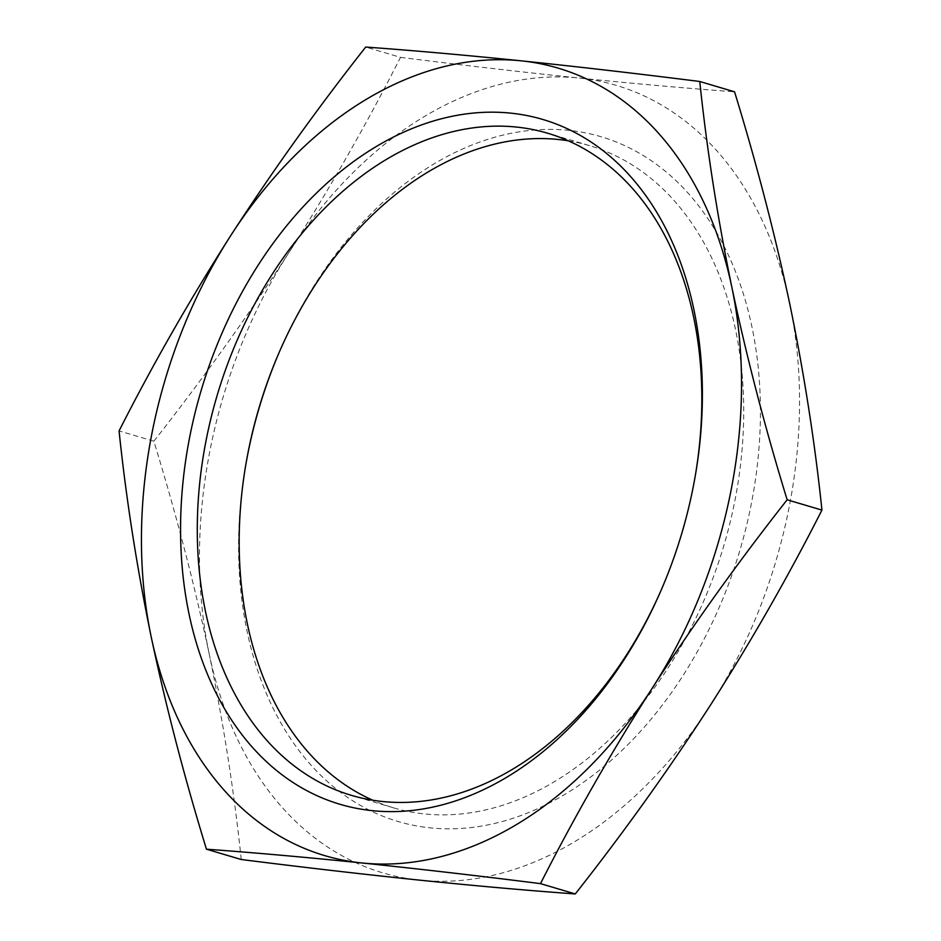<?xml version="1.0" encoding="UTF-8"?>
<svg xmlns="http://www.w3.org/2000/svg" width="941" height="941" viewBox="0 0 941 941"><rect width="100%" height="100%" fill="white"/><g stroke="black" fill="none" stroke-linecap="round" stroke-linejoin="round"><path stroke-width="0.71" stroke-dasharray="4.71 3.53" d="M245.683 465.454A357.11 250.706 -73.5 0 0 245.507 466.442A357.11 250.706 -73.5 0 0 247.036 631.023A357.11 250.706 -73.5 0 0 565.329 794.11A357.11 250.706 -73.5 0 0 752 327.186A357.11 250.706 -73.5 0 0 540.263 129.623A357.11 250.706 -73.5 0 0 279.653 351.275A357.11 250.706 -73.5 0 0 279.254 352.193M568.246 140.797A345.3 242.402 106.5 0 1 589.595 145.655A345.3 242.402 106.5 0 1 735.568 329.82A345.3 242.402 106.5 0 1 656.477 684.919A345.3 242.402 106.5 0 1 393.303 807.766A345.3 242.402 106.5 0 1 372.754 800.203M241.237 859.509C234.215 792.157 223.523 723.594 209.161 653.807C194.375 584.043 175.943 513.186 153.854 441.211L119.06 430.907M153.854 441.211C202.48 379.47 247.471 316.647 288.805 252.729C329.691 188.694 366.919 123.565 400.501 57.366L365.72 47.05M400.501 57.366C463.701 65.329 523.255 72.222 579.15 78.032C634.599 83.702 686.401 88.289 734.556 91.806M209.161 653.807A410.688 288.311 -73.5 0 0 419.874 880.176A410.688 288.311 -73.5 0 0 710.232 705.468A410.688 288.311 -73.5 0 0 789.864 304.402A410.688 288.311 -73.5 0 0 579.15 78.032A410.688 288.311 -73.5 0 0 288.805 252.729A410.688 288.311 -73.5 0 0 209.161 653.807M661.746 588.807A345.3 242.402 -73.5 0 0 662.135 587.89A345.3 242.402 -73.5 0 0 695.152 476.522A345.3 242.402 -73.5 0 0 695.317 475.546M245.848 464.478L245.507 466.442M278.865 353.11L279.653 351.275M589.595 145.655L547.697 133.234M393.303 807.766L351.405 795.345M695.152 476.522L695.493 474.558M662.135 587.89L661.347 589.725"/><path stroke-width="1.41" d="M279.254 352.193A357.11 250.706 -73.5 0 0 245.683 465.454M372.754 800.203A345.3 242.402 106.5 0 1 247.318 623.601A345.3 242.402 106.5 0 1 245.848 464.478A345.3 242.402 106.5 0 1 278.865 353.11A345.3 242.402 106.5 0 1 568.246 140.797M189 613.814A357.11 250.706 106.5 0 1 375.671 146.89A357.11 250.706 106.5 0 1 693.964 309.977A357.11 250.706 106.5 0 1 695.493 474.558A357.11 250.706 106.5 0 1 661.347 589.725A357.11 250.706 106.5 0 1 400.737 811.377A357.11 250.706 106.5 0 1 189 613.814M695.317 475.546A345.3 242.402 -73.5 0 0 693.682 317.399A345.3 242.402 -73.5 0 0 547.697 133.234A345.3 242.402 -73.5 0 0 284.523 256.081A345.3 242.402 -73.5 0 0 205.432 611.18A345.3 242.402 -73.5 0 0 351.405 795.345A345.3 242.402 -73.5 0 0 661.746 588.807M699.763 81.491L734.556 91.806C756.646 163.769 775.078 234.638 789.864 304.402C804.226 374.177 814.918 442.752 821.94 510.093C788.346 576.304 751.118 641.433 710.232 705.468C668.898 769.373 623.918 832.209 575.28 893.95L540.499 883.634C574.081 817.435 611.309 752.306 652.195 688.271C693.529 624.353 738.52 561.53 787.147 499.789C765.104 427.979 746.66 357.11 731.839 287.193C717.501 217.559 706.809 148.996 699.763 81.491C636.563 73.516 577.021 66.635 521.126 60.824C465.666 55.154 413.875 50.555 365.72 47.05C317.082 108.791 272.102 171.627 230.768 235.532C189.882 299.567 152.654 364.696 119.06 430.907C126.106 498.401 136.798 566.976 151.136 636.598C165.957 706.526 184.401 777.395 206.444 849.194C254.599 852.711 306.401 857.298 361.85 862.968C417.745 868.778 477.299 875.671 540.499 883.634M821.94 510.093L787.147 499.789M575.28 893.95C527.125 890.445 475.334 885.846 419.874 880.176C363.979 874.365 304.437 867.484 241.237 859.509L206.444 849.194M230.768 235.532A410.688 288.311 -73.5 0 0 151.136 636.598A410.688 288.311 -73.5 0 0 361.85 862.968A410.688 288.311 -73.5 0 0 652.195 688.271A410.688 288.311 -73.5 0 0 731.839 287.193A410.688 288.311 -73.5 0 0 521.126 60.824A410.688 288.311 -73.5 0 0 230.768 235.532"/></g></svg>
